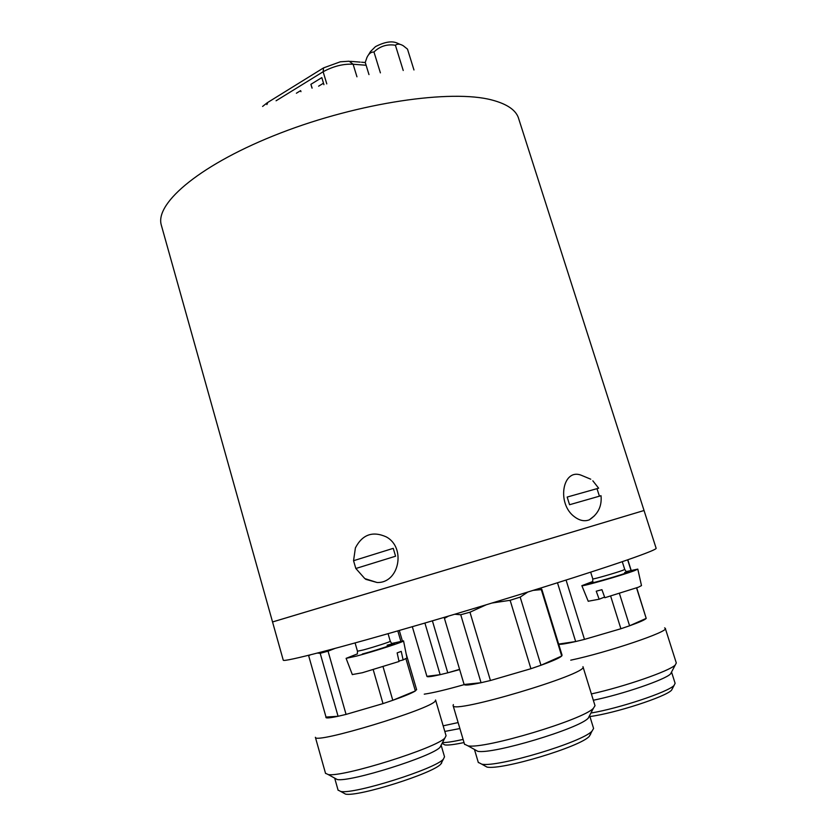 <?xml version="1.0" encoding="UTF-8"?>
<svg xmlns="http://www.w3.org/2000/svg" width="836" height="836" viewBox="0 0 836 836"><rect width="100%" height="100%" fill="white"/><g stroke="black" fill="none" stroke-linecap="round" stroke-linejoin="round"><path stroke-width="1.25" d="M283.268 660.221L272.536 621.953L644.044 510.503L518.832 119.161C516.585 110.509 507.577 104.113 491.808 99.975C451.388 89.212 359.25 102.514 280.562 133.018C201.706 163.448 155.13 202.636 161.202 224.717L272.546 621.963L644.044 510.503L656.103 548.197C656.929 548.886 649.739 551.948 634.545 557.393C598.064 570.465 505.937 599.402 422.452 623.76C338.841 648.161 283.958 662.248 283.268 660.221L283.226 660.064M334.902 648.464L328.046 651.16L346.062 714.404L338.078 716.274L320.188 653.313L328.046 651.16M320.188 653.313L317.408 653.073M310.407 654.849L308.651 655.675L326.009 717.058L338.078 716.274C329.144 718.166 325.12 718.427 326.009 717.058M338.058 790.083L340.764 791.473C354.297 794.472 435.692 768.765 443.393 759.14L444.522 756.789L441.251 745.607M441.074 745.921L440.039 747.259C432.62 756.361 350.294 782.277 337.242 779.539L334.734 778.149M435.619 700.171L446.069 735.722L444.909 737.979C436.789 747.886 342.624 777.48 328.214 774.554L325.497 773.258M435.577 700.014L435.263 700.986C431.679 708.928 314.085 744.552 315.381 737.289L325.559 773.467M416.568 689.47L415.356 690.954L405.941 658.726M310.375 654.87L308.651 655.675M383.076 666.783L392.784 700.296L383.013 703.609L373.232 669.74M400.82 641.202L397.811 630.898M399.305 630.459L402.367 640.909M406.15 653.856L416.631 689.721M392.784 700.296L415.356 690.954C412.043 693.044 404.519 696.158 392.784 700.296M346.062 714.404L383.013 703.609L346.062 714.404M441.669 763.038L440.802 764.083C433.518 773.195 358.289 796.98 345.561 794.116L342.99 792.706M412.326 626.707L426.903 676.334L440.144 674.673L424.907 623.039M432.4 620.845L447.772 672.813L440.144 674.673C431.439 676.648 427.018 677.202 426.903 676.334M459.664 669.584L447.772 672.813L459.591 669.343M463.844 684.726C446.205 689.731 433.006 692.877 424.249 694.162M458.128 722.576L443.164 725.836M459.884 728.543L444.815 731.437M442.829 742.619C447.187 742.535 453.948 741.48 463.102 739.432M464.022 742.546C454.585 744.542 448.211 745.346 444.909 744.939L442.996 743.873M541.791 589.234L562.064 655.173L561.719 656.02L541.3 589.61L533.378 590.352M527.746 592.097L520.18 597.113L540.976 665.257L530.923 668.716L510.127 600.3L520.18 597.113M510.127 600.3L492.195 602.996M486.144 604.825L469.957 612.213L490.439 680.514L481.055 682.719L460.74 614.742L469.957 612.213M460.74 614.742L454.711 614.251M448.535 616.08L444.438 618.358L464.095 684.485L481.055 682.719C470.281 685.029 464.628 685.614 464.095 684.485M478.276 762.348L481.755 764.156C497.326 767.678 582.713 742.075 592.045 731.072L593.591 728.48L589.62 715.511M583.016 666.846L595.013 705.699L593.424 708.238C583.497 719.629 484.556 749.307 468.003 745.858L464.513 744.176M582.953 666.658L583.026 666.919C587.802 673.994 452.036 714.393 453.112 705.605L453.352 704.581M540.976 665.257L561.719 656.02C559.712 657.901 552.795 660.983 540.976 665.257M490.439 680.514L530.923 668.716L490.439 680.514M589.683 715.825L588.23 718.166C579.212 728.595 492.78 754.521 477.753 751.303L474.514 749.495M590.749 733.893L589.275 736.349C580.487 746.747 501.6 770.405 486.939 767.051L483.616 765.191M664.61 627.888L665.268 628.317C670.012 631.243 607.605 652.425 570.758 660.168M540.861 588.022L541.289 589.422M566.077 580.079L584.479 639.394L575.659 641.546L557.497 582.797M619.434 593.529L629.592 625.788L620.897 628.745L610.646 596.11M636.708 587.854L646.207 618.379L636.562 587.917M631.002 570.371L627.658 559.817M629.592 625.788L646.207 618.379C645.225 619.706 639.676 622.172 629.592 625.788M584.479 639.394L620.897 628.745L584.479 639.394M558.647 644.075L575.659 641.546C566.62 643.615 560.977 644.535 558.72 644.305M665.32 628.453L676.303 662.979L675.237 665.028C669.511 671.036 624.513 686.638 591.386 693.932M590.906 713.045C619.142 708.364 668.257 691.989 674.077 685.426L675.112 683.305L671.538 672.05L670.545 673.931C665.205 679.668 622.444 694.319 593.341 700.244M672.593 688.237L671.58 690.16C665.832 696.796 614.669 713.38 589.934 716.536M399.869 44.266L397.142 43.064C391.865 40.713 384.644 41.904 375.469 46.638L370.494 51.571L368.707 54.539M380.39 72.857L373.974 51.989L373.201 52.041C370.693 52.177 368.603 53.995 366.941 57.475L365.248 62.407L368.979 74.603M413.966 69.963L407.498 49.136L403.307 45.781C400.016 43.806 397.382 43.629 395.407 45.248L403.224 70.496M373.974 51.989C379.952 46.189 387.089 43.942 395.407 45.248M356.951 76.807L353.116 64.236L349.197 61.227L340.356 61.791L323.584 67.873L323.135 71.75L326.782 83.882M323.94 84.666L321.818 77.612L310.898 84.321L312.037 88.135M300.96 91.678L300.646 90.612L296.383 93.235M323.093 68.176L267.802 102.41L266.883 104.584M310.898 84.321L312.131 88.104M626.206 571.605L637.795 569.107L634.597 570.601C622.998 575.063 581.417 586.935 581.856 585.681L592.703 581.522M637.795 569.107L641.494 585.597L638.495 587.175L604.836 597.73L601.93 589.683L596.246 591.198L599.151 599.224L588.22 601.241M599.151 599.224L604.606 597.071M391.687 643.49L403.548 640.888L406.975 657.963L403.119 659.949L401.238 651.38L397.152 652.885L399.033 661.495L362.26 672.761L352.311 674.558M403.548 640.888C405.042 641.431 374.026 651.474 356.439 656.114L346.104 658.35L357.348 653.909M398.939 661.025L403.119 659.949M365.687 579.317L377.015 582.483C399.127 583.528 406.4 547.423 386.138 536.827C372.616 530.85 362.364 534.538 355.404 547.893L353.555 560.705L393.254 548.343L353.555 560.705L355.822 568.501L395.574 556.212L393.254 548.343M355.843 568.49L364.81 578.596L377.015 582.483M590.759 479.206L581.145 475.203C562.419 467.961 556.4 503.899 574.614 516.878C579.693 520.661 584.594 521.643 589.317 519.835L594.532 515.739M567.163 497.065L598.639 488.193L567.163 497.065L569.556 504.725L601.021 495.717C602.024 506.052 598.127 514.098 589.317 519.835M597.071 488.893L599.37 496.02M328.778 650.941L319.948 653.355M308.881 655.633L309.696 655.205M520.619 596.956L509.312 600.541M470.772 611.983L460.406 614.826M276.079 100.78L323.135 71.75C333.345 66.222 343.345 63.714 353.116 64.236L366.116 65.26M318.61 86.181L323.501 83.192M161.202 224.717L161.672 226.368M592.776 578.899L592.787 578.909C592.337 579.651 616.08 572.859 622.851 570.298L624.732 569.431L622.277 561.667M624.649 572.493C629.55 571.312 630.24 571.396 626.728 572.744C615.651 576.955 579.944 586.663 593.058 581.929M357.463 651.213L363.441 649.917C373.556 647.221 391.311 641.494 390.276 641.264L391.718 643.574M387.099 645.204C407.529 639.644 381.812 648.851 362.301 654.034M440.039 747.259L444.909 737.979M337.242 779.539L328.214 774.554M334.797 778.504L338.12 790.292M440.802 764.083L443.393 759.14M345.561 794.116L340.764 791.473M444.909 744.939L442.349 743.517M453.112 705.605L464.586 744.448M588.23 718.166L593.424 708.238M477.753 751.303L468.003 745.858M474.597 749.944L478.359 762.62M589.275 736.349L592.045 731.072M486.939 767.051L481.755 764.156M540.746 588.053L541.174 589.443M627.805 559.765L631.159 570.33M670.545 673.931L675.237 665.028M671.58 690.16L674.077 685.426M267.28 102.723L262.598 106.444M350.524 61.341L360.201 62.115M365.28 62.522L361.549 62.219M539.001 588.607L538.844 589.307M592.703 581.626L592.787 578.909L590.676 572.179M588.251 601.314L581.856 585.681M624.743 569.452L626.237 571.688M357.348 654.024L357.474 651.234L355.091 642.957M388.071 633.678L390.276 641.264M352.343 674.642L346.104 658.35M598.607 488.151L592.839 480.815"/></g></svg>
